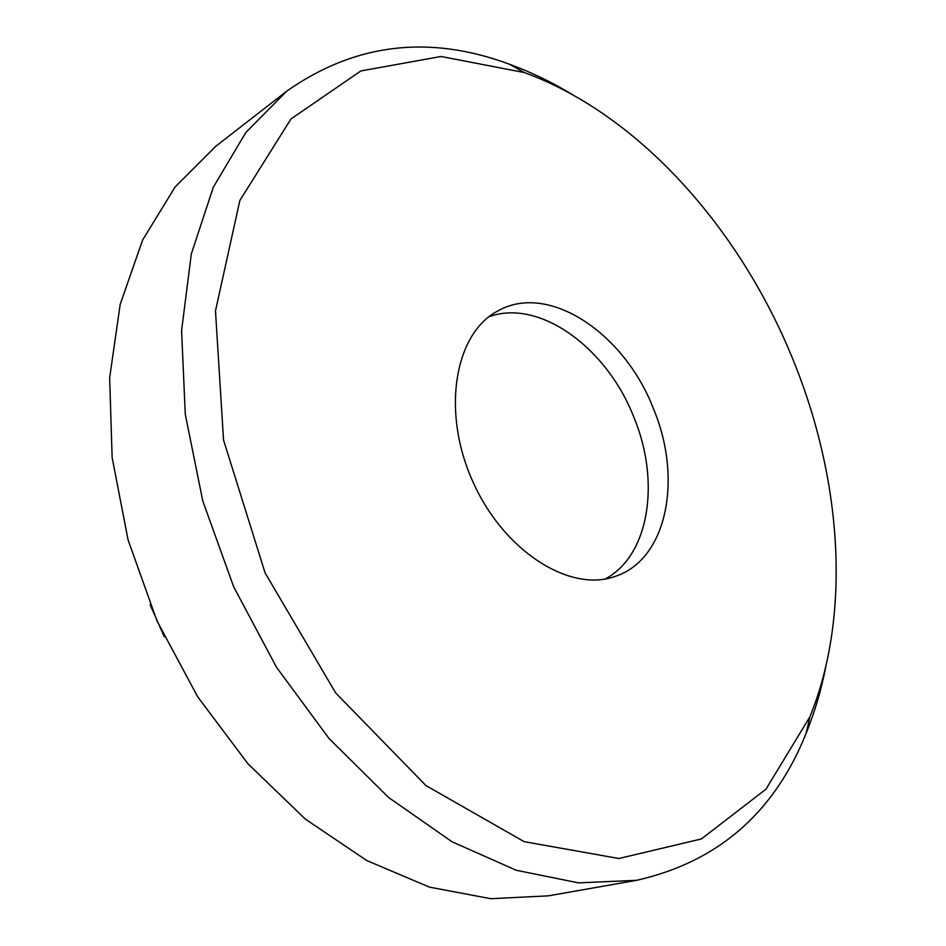 <?xml version="1.0" encoding="UTF-8"?>
<svg xmlns="http://www.w3.org/2000/svg" width="946" height="946" viewBox="0 0 946 946"><rect width="100%" height="100%" fill="white"/><g stroke="black" fill="none" stroke-linecap="round" stroke-linejoin="round"><path stroke-width="1.42" d="M150.107 604.731L164.308 636.741M605.263 578.976C649.476 555.515 660.533 481.455 634.009 417.576C607.273 348.152 539.693 298.25 488.987 316.733M653.568 409.003C624.786 333.666 548.893 282.038 498.045 310.832C454.86 333.027 441.12 410.741 472.527 480.923C503.449 551.329 570.272 593.319 615.716 576.22C667.308 559.015 682.669 478.428 653.568 409.003M793.339 360.414C740.292 229.027 639.118 114.36 524.25 72.535L441.073 56.488L360.84 70.95L290.978 118.96L239.846 200.493L215.487 310.915L223.528 439.996L265.093 572.898L335.676 692.933L425.937 785.57L524.119 841.644L618.873 858.507L701.364 838.96L765.941 789.212L809.906 716.796C851.696 614.309 841.751 479.445 793.339 360.414M571.999 94.352C551.695 82.089 530.907 72.073 509.622 64.293C429.141 34.375 354.845 43.327 286.733 91.159L245.818 132.511L213.335 187.166L191.34 253.906L181.585 330.603L185.274 414.23L202.799 501.037L233.686 586.827L276.528 667.308L329.09 738.59L388.581 797.466L451.963 841.727L516.185 870.249L578.514 882.866L636.634 880.312C717.801 861.948 774.325 812.91 806.181 733.174C814.719 712.184 821.258 690.048 825.799 666.764M286.733 91.159L215.936 146.157L175.176 186.894L142.598 240.071L120.189 304.411L109.653 377.832L112.125 457.462L128.041 539.776L156.965 620.836L197.619 696.705L247.935 763.765L305.286 819.07L366.776 860.553L429.496 887.147L490.773 898.7L548.337 895.85L636.634 880.312M524.25 72.535L509.622 64.293M809.906 716.796L806.181 733.174"/></g></svg>
